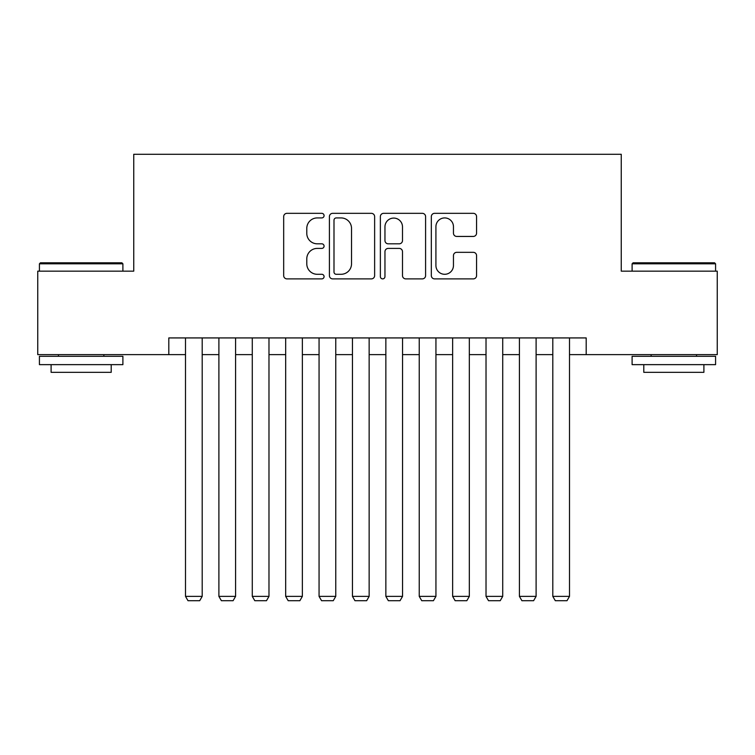 <?xml version="1.0" encoding="UTF-8"?>
<svg xmlns="http://www.w3.org/2000/svg" width="755" height="755" viewBox="0 0 755 755"><rect width="100%" height="100%" fill="white"/><g stroke="black" fill="none" stroke-linecap="round" stroke-linejoin="round"><path stroke-width="1.13" d="M324.074 215.628A2.293 2.293 0 0 0 321.781 213.335L286.957 213.335A3.275 3.275 0 0 0 283.682 216.609L283.682 275.603A3.275 3.275 0 0 0 286.957 278.888L321.781 278.888A2.293 2.293 0 0 0 324.074 276.585A2.293 2.293 0 0 0 321.781 274.291L317.279 274.291A10.485 10.485 0 0 1 306.785 263.806L306.785 258.889A10.485 10.485 0 0 1 317.279 248.404L321.781 248.404A2.293 2.293 0 0 0 324.074 246.111A2.293 2.293 0 0 0 321.781 243.818L317.279 243.818A10.485 10.485 0 0 1 306.785 233.323L306.785 228.406A10.485 10.485 0 0 1 317.279 217.921L321.781 217.921A2.293 2.293 0 0 0 324.074 215.628M473.281 236.438A3.275 3.275 0 0 0 476.565 233.163L476.565 216.609A3.275 3.275 0 0 0 473.281 213.335L434.606 213.335A3.275 3.275 0 0 0 431.332 216.609L431.332 275.603A3.275 3.275 0 0 0 434.606 278.888L473.281 278.888A3.275 3.275 0 0 0 476.565 275.603L476.565 255.615A3.275 3.275 0 0 0 473.281 252.33L456.737 252.33A3.275 3.275 0 0 0 453.453 255.615L453.453 265.524A8.767 8.767 0 0 1 444.686 274.291A8.767 8.767 0 0 1 435.918 265.524L435.918 226.689A8.767 8.767 0 0 1 444.686 217.921A8.767 8.767 0 0 1 453.453 226.689L453.453 233.163A3.275 3.275 0 0 0 456.737 236.438L473.281 236.438M168.809 354.623L37.75 354.623L37.75 271.149L133.748 271.149L133.748 154.284L621.252 154.284L621.252 271.149L717.25 271.149L717.25 354.623L586.191 354.623L586.191 337.929L168.809 337.929L168.809 354.623L185.504 354.623M374.631 216.609A3.275 3.275 0 0 0 371.356 213.335L332.681 213.335A3.275 3.275 0 0 0 329.406 216.609L329.406 275.603A3.275 3.275 0 0 0 332.681 278.888L371.356 278.888A3.275 3.275 0 0 0 374.631 275.603L374.631 216.609M383.644 213.335L422.319 213.335A3.275 3.275 0 0 1 425.593 216.609L425.593 275.603A3.275 3.275 0 0 1 422.319 278.888L405.765 278.888A3.275 3.275 0 0 1 402.49 275.603L402.49 251.679A3.275 3.275 0 0 0 399.216 248.404L388.23 248.404A3.275 3.275 0 0 0 384.956 251.679L384.956 276.585A2.293 2.293 0 0 1 382.662 278.888A2.293 2.293 0 0 1 380.369 276.585L380.369 216.609A3.275 3.275 0 0 1 383.644 213.335M202.198 354.623L218.893 354.623M235.588 354.623L252.283 354.623M268.978 354.623L285.673 354.623M302.368 354.623L319.063 354.623M335.758 354.623L352.453 354.623M369.148 354.623L385.852 354.623M402.547 354.623L419.242 354.623M435.937 354.623L452.632 354.623M469.327 354.623L486.022 354.623M502.717 354.623L519.412 354.623M536.107 354.623L552.802 354.623M569.497 354.623L586.191 354.623M336.286 217.921A2.293 2.293 0 0 0 333.993 220.215L333.993 271.998A2.293 2.293 0 0 0 336.286 274.291L341.034 274.291A10.485 10.485 0 0 0 351.528 263.806L351.528 228.406A10.485 10.485 0 0 0 341.034 217.921L336.286 217.921M402.49 226.849A8.767 8.767 0 0 0 393.723 218.082A8.767 8.767 0 0 0 384.956 226.849L384.956 240.534A3.275 3.275 0 0 0 388.23 243.818L399.216 243.818A3.275 3.275 0 0 0 402.49 240.534L402.49 226.849M202.198 337.929L202.198 596.374L185.504 596.374L185.504 337.929M202.198 596.374L199.697 600.716L188.004 600.716L185.504 596.374M40.421 262.806L121.895 262.806L122.895 263.806L39.42 263.806L40.421 262.806M81.162 364.646L39.42 364.646L39.42 356.294L122.895 356.294L122.895 364.646L81.162 364.646M111.212 364.646L111.212 372.328L51.104 372.328L51.104 364.646M633.105 262.806L714.579 262.806L715.58 263.806L632.105 263.806L633.105 262.806M673.837 364.646L632.105 364.646L632.105 356.294L715.58 356.294L715.58 364.646L673.837 364.646M703.896 364.646L703.896 372.328L643.788 372.328L643.788 364.646M235.588 337.929L235.588 596.374L218.893 596.374L218.893 337.929M235.588 596.374L233.087 600.716L221.394 600.716L218.893 596.374M268.978 337.929L268.978 596.374L252.283 596.374L252.283 337.929M268.978 596.374L266.477 600.716L254.794 600.716L252.283 596.374M302.368 337.929L302.368 596.374L285.673 596.374L285.673 337.929M302.368 596.374L299.867 600.716L288.183 600.716L285.673 596.374M335.758 337.929L335.758 596.374L319.063 596.374L319.063 337.929M335.758 596.374L333.257 600.716L321.573 600.716L319.063 596.374M369.148 337.929L369.148 596.374L352.453 596.374L352.453 337.929M369.148 596.374L366.647 600.716L354.963 600.716L352.453 596.374M402.547 337.929L402.547 596.374L385.852 596.374L385.852 337.929M402.547 596.374L400.037 600.716L388.353 600.716L385.852 596.374M435.937 337.929L435.937 596.374L419.242 596.374L419.242 337.929M435.937 596.374L433.427 600.716L421.743 600.716L419.242 596.374M469.327 337.929L469.327 596.374L452.632 596.374L452.632 337.929M469.327 596.374L466.816 600.716L455.133 600.716L452.632 596.374M502.717 337.929L502.717 596.374L486.022 596.374L486.022 337.929M502.717 596.374L500.206 600.716L488.523 600.716L486.022 596.374M536.107 337.929L536.107 596.374L519.412 596.374L519.412 337.929M536.107 596.374L533.606 600.716L521.913 600.716L519.412 596.374M569.497 337.929L569.497 596.374L552.802 596.374L552.802 337.929M569.497 596.374L566.996 600.716L555.303 600.716L552.802 596.374M39.42 271.149L39.42 263.806M58.456 356.294L58.456 354.623M103.86 356.294L103.86 354.623M122.895 271.149L122.895 263.806M632.105 271.149L632.105 263.806M651.14 356.294L651.14 354.623M696.544 356.294L696.544 354.623M715.58 271.149L715.58 263.806"/></g></svg>
